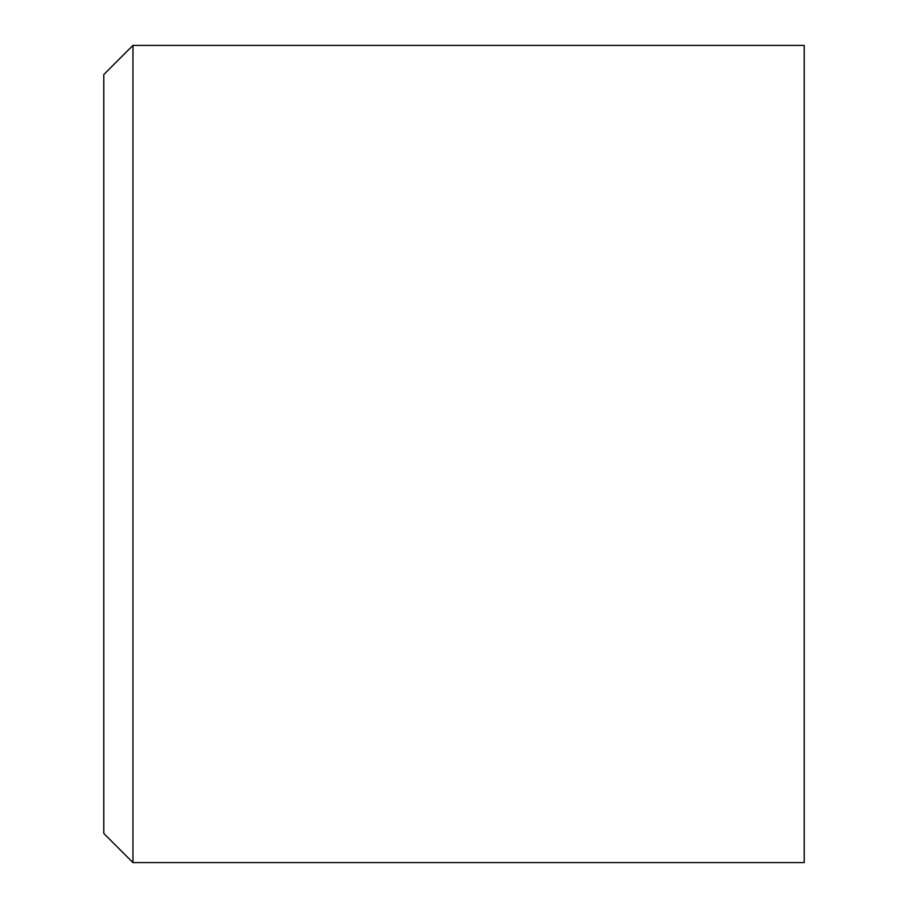 <?xml version="1.0" encoding="UTF-8"?>
<svg xmlns="http://www.w3.org/2000/svg" width="908" height="908" viewBox="0 0 908 908"><rect width="100%" height="100%" fill="white"/><g stroke="black" fill="none" stroke-linecap="round" stroke-linejoin="round"><path stroke-width="1.36" d="M132.954 862.6L103.773 833.419L103.773 74.581L132.954 45.4L132.954 862.6L804.227 862.6L804.227 45.4L132.954 45.4"/></g></svg>
